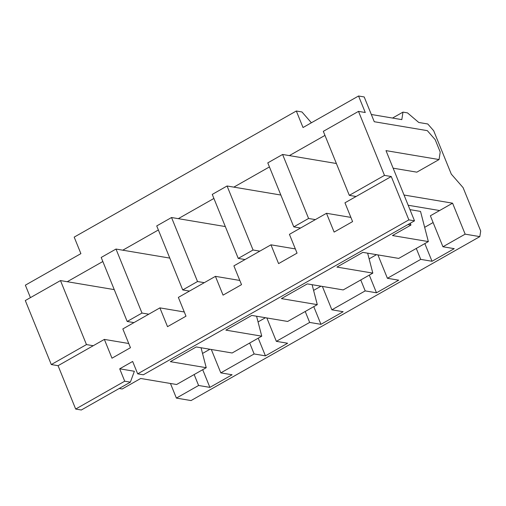<?xml version="1.0" encoding="UTF-8"?>
<svg xmlns="http://www.w3.org/2000/svg" width="506" height="506" viewBox="0 0 506 506"><rect width="100%" height="100%" fill="white"/><g stroke="black" fill="none" stroke-linecap="round" stroke-linejoin="round"><path stroke-width="0.76" d="M75.672 409.05L124.723 381.201L119.694 368.811L132.648 361.455L137.683 373.845L408.861 219.882L391.258 176.524L344.959 202.811L352.587 221.603L334.124 232.083L326.49 213.292L289.426 234.341L297.054 253.126L278.591 263.613L270.963 244.822L233.892 265.865L241.52 284.657L223.057 295.137L215.429 276.352L178.359 297.395L185.993 316.187L167.524 326.667L159.896 307.876L122.831 328.925L130.459 347.711L111.99 358.197L104.362 339.406L58.063 365.693L75.672 409.05L81.314 409.999L130.371 382.15L124.723 381.201L75.672 409.05L58.063 365.693L104.362 339.406L128.752 343.504L104.362 339.406L111.99 358.197L130.459 347.711L122.831 328.925L159.896 307.876L184.285 311.981L159.896 307.876L167.524 326.667L185.993 316.187L178.359 297.395L215.429 276.352L239.812 280.45L215.429 276.352L223.057 295.137L241.52 284.657L233.892 265.865L270.963 244.822L295.346 248.92L270.963 244.822L278.591 263.613L297.054 253.126L289.426 234.341L326.49 213.292L350.879 217.397L326.49 213.292L334.124 232.083L352.587 221.603L344.959 202.811L391.258 176.524L408.861 219.882L137.683 373.845L143.324 374.794L414.509 220.831L408.861 219.882L414.509 220.831L143.324 374.794L137.683 373.845L132.648 361.455L119.694 368.811L134.368 371.277L130.371 382.15L81.314 409.999L75.672 409.05M418.753 122.465L427.779 123.983L418.753 122.465L407.494 112.876L402.978 112.117L401.821 119.618L371.328 114.489L401.821 119.618L402.978 112.117L407.494 112.876L418.753 122.465M25.363 285.169L80.897 253.639L25.363 285.169L30.43 297.636L25.363 285.169M303.024 127.525L358.558 96.001L364.2 96.95L374.263 121.725L364.2 96.95L358.558 96.001L365.269 112.515L358.495 111.377L323.321 131.345L349.311 195.354L384.484 175.386L358.495 111.377L384.484 175.386L391.258 176.524L384.484 175.386L349.311 195.354L356.085 196.492L349.311 195.354L323.321 131.345L358.495 111.377L365.269 112.515L358.558 96.001L303.024 127.525L296.32 111.01L74.192 237.118L80.897 253.639L74.192 237.118L296.32 111.01L303.024 127.525M398.734 258.402L428.354 241.583L392.46 235.549L410.967 225.043L407.981 224.537L410.967 225.043L410.246 223.254L410.967 225.043L392.46 235.549L428.354 241.583L420.524 211.413L409.961 209.636L420.524 211.413L428.354 241.583L398.734 258.402L362.84 252.367L398.734 258.402M119.214 388.481L122.205 388.987L140.712 378.475L176.607 384.509L206.227 367.698L170.332 361.663L196.246 346.952L232.14 352.986L261.754 336.167L225.859 330.133L251.779 315.421L287.674 321.455L317.287 304.644L281.393 298.61L307.313 283.891L343.201 289.925L372.821 273.113L336.926 267.079L362.84 252.367L336.926 267.079L372.821 273.113L367.647 253.171L372.821 273.113L343.201 289.925L307.313 283.891L281.393 298.61L317.287 304.644L312.113 284.701L317.287 304.644L287.674 321.455L251.779 315.421L225.859 330.133L261.754 336.167L256.58 316.231L261.754 336.167L232.14 352.986L196.246 346.952L170.332 361.663L206.227 367.698L201.046 347.755L206.227 367.698L176.607 384.509L140.712 378.475L122.205 388.987L119.214 388.481M430.366 215.79L439.619 210.534L408.178 205.253L439.619 210.534L452.579 203.178L465.153 234.151L442.94 246.764L454.23 248.661L432.016 261.273L420.726 259.376L387.406 278.287L398.696 280.185L376.483 292.797L365.193 290.899L331.879 309.817L343.163 311.715L320.949 324.327L309.666 322.43L276.346 341.348L287.636 343.245L265.422 355.857L254.132 353.96L220.812 372.871L232.102 374.769L209.889 387.381L198.599 385.483L176.385 398.095L191.059 400.562L479.827 236.618L465.153 234.151L479.827 236.618L480.7 230.995L463.091 187.631L451.289 174.108L433.686 130.744L427.779 123.983L433.686 130.744L451.289 174.108L463.091 187.631L480.7 230.995L479.827 236.618L191.059 400.562L176.385 398.095L170.452 383.478L176.385 398.095L198.599 385.483L209.889 387.381L232.102 374.769L220.812 372.871L254.132 353.96L249.692 343.017L254.132 353.96L265.422 355.857L287.636 343.245L276.346 341.348L309.666 322.43L305.226 311.494L309.666 322.43L320.949 324.327L343.163 311.715L331.879 309.817L365.193 290.899L360.753 279.963L365.193 290.899L376.483 292.797L398.696 280.185L387.406 278.287L420.726 259.376L416.286 248.433L420.726 259.376L432.016 261.273L454.23 248.661L442.94 246.764L465.153 234.151L452.579 203.178L404.022 195.019L452.579 203.178L430.366 215.79L442.94 246.764L430.366 215.79M416.843 172.16L393.124 168.175L416.843 172.16L439.056 159.554L440.22 152.053L435.185 139.662L427.317 130.643L374.263 121.725L427.317 130.643L435.185 139.662L440.22 152.053L439.056 159.554L416.843 172.16M308.59 218.472L282.601 154.469L267.788 162.875L293.784 226.884L308.59 218.472L293.784 226.884L300.551 228.023L293.784 226.884L267.788 162.875L282.601 154.469L289.375 155.608L324.966 135.399L289.375 155.608L336.382 163.508L282.601 154.469L308.59 218.472L315.364 219.61L308.59 218.472M253.057 250.002L227.067 185.993L212.261 194.405L238.25 258.408L253.057 250.002L238.25 258.408L245.024 259.546L238.25 258.408L212.261 194.405L227.067 185.993L233.842 187.131L269.432 166.923L233.842 187.131L280.849 195.038L227.067 185.993L253.057 250.002L259.831 251.14L253.057 250.002M197.523 281.532L171.534 217.523L156.727 225.929L182.717 289.938L197.523 281.532L182.717 289.938L189.491 291.076L182.717 289.938L156.727 225.929L171.534 217.523L178.308 218.662L213.905 198.453L178.308 218.662L225.315 226.561L171.534 217.523L197.523 281.532L204.297 282.671L197.523 281.532M141.996 313.056L116 249.053L101.194 257.459L127.183 321.468L141.996 313.056L127.183 321.468L133.957 322.607L127.183 321.468L101.194 257.459L116 249.053L122.775 250.192L158.372 229.977L122.775 250.192L169.788 258.092L116 249.053L141.996 313.056L148.764 314.194L141.996 313.056M86.463 344.586L60.473 280.577L25.3 300.545L51.289 364.554L86.463 344.586L51.289 364.554L58.063 365.693L51.289 364.554L25.3 300.545L60.473 280.577L67.241 281.715L102.838 261.507L67.241 281.715L114.255 289.622L60.473 280.577L86.463 344.586L93.237 345.724L86.463 344.586M386.002 150.63L414.509 220.831L386.002 150.63L439.056 159.554L386.002 150.63M392.523 118.056L402.978 112.117L392.523 118.056M211.312 349.482L220.812 372.871L211.312 349.482M209.927 349.248L202.526 353.447L209.927 349.248M202.704 369.696L209.889 387.381L202.704 369.696M194.159 374.548L198.599 385.483L194.159 374.548M266.845 317.958L276.346 341.348L266.845 317.958M265.46 317.724L258.06 321.924L265.46 317.724M258.237 338.166L265.422 355.857L258.237 338.166M322.379 286.428L331.879 309.817L322.379 286.428M320.987 286.194L313.594 290.393L320.987 286.194M313.771 306.636L320.949 324.327L313.771 306.636M377.912 254.897L387.406 278.287L377.912 254.897M376.521 254.663L369.121 258.87L376.521 254.663M369.304 275.112L376.483 292.797L369.304 275.112M433.104 222.539L424.654 227.339L433.104 222.539M424.831 243.582L432.016 261.273L424.831 243.582M311.399 122.775L301.962 111.959L296.32 111.01L301.962 111.959L311.399 122.775M134.368 371.277L119.694 368.811L124.723 381.201L130.371 382.15L134.368 371.277"/></g></svg>
